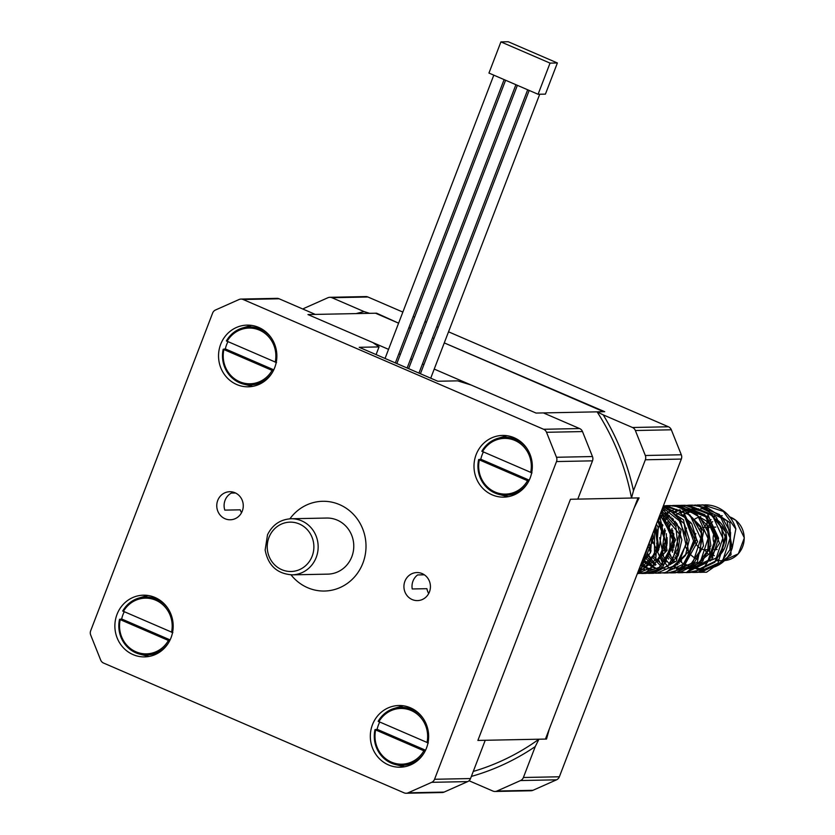 <?xml version="1.0" encoding="UTF-8"?>
<svg xmlns="http://www.w3.org/2000/svg" width="835" height="835" viewBox="0 0 835 835"><rect width="100%" height="100%" fill="white"/><g stroke="black" fill="none" stroke-linecap="round" stroke-linejoin="round"><path stroke-width="1.25" d="M528.712 481.211L478.664 459.574L480.793 459.229L529.233 480.156M527.48 480.803A27.868 26.334 88.9 0 1 495.092 492.045A27.868 26.334 88.9 0 1 479.321 460.002L478.664 459.574M526.958 448.51A28.985 27.388 -91.1 0 0 515.633 439.408A28.985 27.388 -91.1 0 0 497.848 438.344A28.985 27.388 -91.1 0 0 481.858 451.255L531.999 472.913M480.793 459.229A29.726 28.087 88.9 0 1 483.361 452.059M481.826 451.265C485.626 444.794 490.959 440.494 497.848 438.344L504.371 436.402A30.853 29.162 88.9 0 1 507.137 435.724M508.358 496.658A30.853 29.162 88.9 0 1 505.572 496.094L498.975 494.414A28.985 27.388 -91.1 0 0 527.647 483.1M425.036 751.291L374.988 729.644L377.117 729.31L425.568 750.227M423.804 750.884A27.868 26.334 88.9 0 1 391.417 762.125A27.868 26.334 88.9 0 1 375.646 730.082L374.988 729.644M423.282 718.58A28.985 27.388 -91.1 0 0 411.958 709.489A28.985 27.388 -91.1 0 0 394.183 708.414A28.985 27.388 -91.1 0 0 378.182 721.336L428.324 742.993M377.117 729.31A29.726 28.087 88.9 0 1 379.695 722.139M403.462 705.805A30.853 29.162 -91.1 0 0 400.706 706.473L394.183 708.414C387.294 710.564 381.95 714.875 378.151 721.336M374.978 729.717A28.985 27.388 -91.1 0 0 395.299 764.495L401.896 766.175A30.853 29.162 -91.1 0 0 404.683 766.739M169.588 640.967L119.53 619.33L121.659 618.985L170.11 639.913M168.357 640.56A27.868 26.334 88.9 0 1 135.959 651.801A27.868 26.334 88.9 0 1 120.188 619.758L119.53 619.33M167.825 608.266A28.985 27.388 -91.1 0 0 156.5 599.165A28.985 27.388 -91.1 0 0 138.725 598.1A28.985 27.388 -91.1 0 0 122.724 611.022L172.866 632.669M121.659 618.985A29.726 28.087 88.9 0 1 124.238 611.825M122.693 611.022C126.492 604.55 131.836 600.25 138.725 598.1L145.248 596.159A30.853 29.162 88.9 0 1 148.014 595.48M149.225 656.414A30.853 29.162 88.9 0 1 146.438 655.861L139.842 654.17A28.985 27.388 -91.1 0 0 168.513 642.856M273.254 370.897L223.206 349.249L225.335 348.905L273.786 369.832M272.022 370.479A27.868 26.334 88.9 0 1 239.635 381.72A27.868 26.334 88.9 0 1 223.863 349.688L223.206 349.249M271.5 338.185A28.985 27.388 -91.1 0 0 260.176 329.094A28.985 27.388 -91.1 0 0 242.4 328.019A28.985 27.388 -91.1 0 0 226.4 340.941L276.542 362.599M225.335 348.905A29.726 28.087 88.9 0 1 227.913 341.745M251.679 325.41A30.853 29.162 -91.1 0 0 248.924 326.078L242.4 328.019C235.512 330.169 230.168 334.48 226.368 340.941M223.195 349.312A28.985 27.388 -91.1 0 0 243.517 384.1L250.114 385.78A30.853 29.162 -91.1 0 0 252.901 386.344M424.357 574.804L417.615 574.939A14.028 13.256 -91.1 0 0 412.229 588.967L426.915 588.675A14.028 13.256 -91.1 0 0 428.699 593.539M404.15 589.134A14.028 13.256 88.9 0 1 416.905 572.559A14.028 13.256 88.9 0 1 429.461 591.879A14.028 13.256 88.9 0 1 417.458 600.605A14.028 13.256 88.9 0 1 404.15 589.134M235.501 492.994L231.358 493.078A14.028 13.256 -91.1 0 0 224.813 510.122L240.229 509.82A14.028 13.256 -91.1 0 0 241.534 512.711M217.476 510.268A14.028 13.256 88.9 0 1 229.729 491.721A14.028 13.256 88.9 0 1 242.296 511.051A14.028 13.256 88.9 0 1 230.293 519.777A14.028 13.256 88.9 0 1 217.476 510.268M289.912 518.806A44.881 42.418 88.9 0 1 322.696 501.292A44.881 42.418 88.9 0 1 366.001 545.318A44.881 42.418 88.9 0 1 324.491 591.034A44.881 42.418 88.9 0 1 291.029 574.845M117.015 614.372A30.853 29.162 88.9 0 1 143.411 595.188A30.853 29.162 88.9 0 1 173.179 625.457A30.853 29.162 88.9 0 1 144.643 656.894A30.853 29.162 88.9 0 1 117.015 614.372M220.68 344.302A30.853 29.162 -91.1 0 0 248.319 386.814A30.853 29.162 -91.1 0 0 276.855 355.386A30.853 29.162 -91.1 0 0 247.087 325.118A30.853 29.162 -91.1 0 0 220.68 344.302M476.138 454.616A30.853 29.162 88.9 0 1 502.545 435.432A30.853 29.162 88.9 0 1 532.312 465.7A30.853 29.162 88.9 0 1 503.776 497.138A30.853 29.162 88.9 0 1 476.138 454.616M372.462 724.697A30.853 29.162 -91.1 0 0 400.101 767.208A30.853 29.162 -91.1 0 0 428.637 735.781A30.853 29.162 -91.1 0 0 398.869 705.512A30.853 29.162 -91.1 0 0 372.462 724.697M376.084 354.593L379.038 346.911L359.217 347.308L437.811 381.251L457.643 380.854L471.138 385.029L536.06 413.064L543.408 412.918L579.605 428.553A5.615 5.302 88.9 0 1 582.496 431.57L592.464 456.547A5.615 5.302 88.9 0 1 592.495 460.847L577.799 499.121L570.462 499.267L477.881 740.426L545.432 739.079L638.003 497.911L570.462 499.267L477.881 740.426L485.229 740.28L470.533 778.554A5.615 5.302 88.9 0 1 467.683 781.602L444.105 792.091A5.615 5.302 88.9 0 1 442.153 792.53L406.175 793.25A5.615 5.302 -91.1 0 0 408.127 792.812L431.705 782.322A5.615 5.302 -91.1 0 0 434.555 779.274L470.533 778.554M279.099 298.773L243.121 299.494A5.615 5.302 -91.1 0 0 241.012 299.076L276.99 298.356A5.615 5.302 88.9 0 1 279.099 298.773L315.296 314.409L307.958 314.555L372.88 342.59L379.038 346.911M406.175 793.25A5.615 5.302 -91.1 0 1 404.067 792.832L103.561 663.053A5.615 5.302 -91.1 0 1 100.67 660.036L90.702 635.059A5.615 5.302 -91.1 0 1 90.671 630.769L212.633 313.052A5.615 5.302 -91.1 0 1 215.482 310.004L239.06 299.514A5.615 5.302 -91.1 0 1 241.012 299.076M592.495 460.847L556.517 461.557L434.555 779.274M556.517 461.557A5.615 5.302 -91.1 0 0 556.486 457.267L546.518 432.29A5.615 5.302 -91.1 0 0 543.627 429.273L579.605 428.553M243.121 299.494L543.627 429.273M557.383 62.969L545.422 94.125L538.084 94.271L488.955 73.062L500.916 41.896L508.254 41.75L557.383 62.969L550.046 63.116L500.916 41.896M538.084 94.271L550.046 63.116M356.148 313.595A238.236 225.116 88.9 0 1 364.102 311.601L369.623 313.323L376.606 313.188L398.598 323.176L375.499 313.208L307.958 314.555L388.546 349.354M398.859 353.81L400.33 354.447M410.643 358.904L412.125 359.541M422.437 363.997L423.919 364.634M434.221 369.08L536.06 413.064L603.611 411.718L444.272 342.903L604.707 411.697L597.109 411.843L603.235 414.87A240.125 226.911 88.9 0 1 633.483 490.698L645.351 459.782A5.615 5.302 -91.1 0 0 645.319 455.492L635.362 430.516A5.615 5.302 -91.1 0 0 632.471 427.499L603.235 414.87M408.899 327.633L410.382 328.27L408.899 327.633M420.694 332.727L422.176 333.363L420.694 332.727M432.488 337.81L433.96 338.457L432.488 337.81M469.019 780.746L492.911 791.058A5.615 5.302 -91.1 0 0 496.971 791.037L520.549 780.548A5.615 5.302 -91.1 0 0 523.399 777.5L535.256 746.584A240.125 226.911 88.9 0 1 471.358 776.414M473.268 771.436A235.637 222.674 -91.1 0 0 538.94 739.205L546.528 739.058L549.294 729.018L634.141 507.983L639.109 497.89L631.51 498.046A235.637 222.674 -91.1 0 0 597.109 411.843M538.94 739.205L535.256 746.584M523.399 777.5L559.366 776.78L681.329 459.073L645.351 459.782M633.483 490.698L631.51 498.046M632.471 427.499L668.449 426.779L448.531 331.808M438.229 327.351L436.747 326.715M426.434 322.268L424.952 321.621M414.64 317.175L413.158 316.528M402.856 312.081L367.932 296.999L331.954 297.719A5.615 5.302 -91.1 0 0 327.894 297.74L304.316 308.23A5.615 5.302 -91.1 0 0 302.98 309.086M364.102 311.601L331.954 297.719M668.449 426.779A5.615 5.302 88.9 0 1 671.33 429.795L681.297 454.772A5.615 5.302 88.9 0 1 681.329 459.073M559.366 776.78A5.615 5.302 88.9 0 1 556.517 779.827L532.939 790.317A5.615 5.302 88.9 0 1 530.987 790.755L495.019 791.476M329.846 297.302L365.824 296.582A5.615 5.302 88.9 0 1 367.932 296.999M375.833 313.344A235.637 222.674 88.9 0 1 376.606 313.188M291.102 518.754L326.704 518.044A28.056 26.511 88.9 0 1 351.399 534.536A28.056 26.511 88.9 0 1 346.869 565.024A28.056 26.511 88.9 0 1 327.831 574.136L292.219 574.845A28.056 26.511 -91.1 0 0 311.257 565.733A28.056 26.511 -91.1 0 0 315.787 535.245A28.056 26.511 -91.1 0 0 291.102 518.754C280.351 519.401 272.492 524.745 267.524 534.765L265.144 550.014C268.139 565.566 277.168 573.843 292.219 574.845M695.858 533.565A11.22 10.604 -91.1 0 0 705.596 549.754A11.22 10.604 -91.1 0 0 710.199 548.543M715.522 541.811A11.22 10.604 -91.1 0 0 714.833 533.481M708.727 527.897A11.22 10.604 -91.1 0 0 705.158 527.323A11.22 10.604 -91.1 0 0 699.114 529.463M714.447 532.74A11.22 10.604 -91.1 0 0 714.666 543.971M723.955 549.388A11.22 10.604 -91.1 0 0 723.966 549.388L721.565 549.44M686.589 528.085A22.441 21.209 -91.1 0 0 685.024 532.177M685.681 546.81A22.441 21.209 -91.1 0 0 687.581 550.703M690.576 554.576A22.441 21.209 -91.1 0 0 697.392 559.314M701.661 560.619A22.441 21.209 -91.1 0 0 703.216 560.859M708.769 560.702A22.441 21.209 -91.1 0 0 726.241 542.635A22.441 21.209 -91.1 0 0 715.971 519.12M707.788 516.249A22.441 21.209 -91.1 0 0 706.17 516.114M700.774 516.614A22.441 21.209 -91.1 0 0 693.979 519.589M690.754 522.251A22.441 21.209 -91.1 0 0 689.251 523.931M699.438 505.144L703.185 504.862L723.402 511.458L735.812 529.014L732.253 547.906A29.924 28.275 88.9 0 1 705.972 568.458L720.375 563.145L729.905 549.764L730.594 532.542L722.16 517.429M651.958 535.569L650.528 552.593L640.508 565.42M655.757 525.674L658.898 549.242L645.079 567.069M658.283 519.088L666.988 545.036L652.699 566.735M641.332 569.71L638.879 569.658M660.067 514.443L674.534 540.986L660.558 566.234M644.703 569.397L642.522 568.959M641.374 568.645L639.506 568.009M665.046 512.961L677.101 523.983L681.871 539.807L678.25 555.463L667.384 566.433M652.469 569.23L650.037 568.792M648.68 568.437L640.8 564.648M672.3 512.69L684.376 523.869L689.282 539.754L685.42 555.525L674.471 566.464M659.953 569.094L657.364 568.677M655.945 568.322L642.825 559.366M679.941 512.69L691.808 523.827L696.567 539.389L682.404 565.921M655.997 564.658L646.979 554.398M687.195 512.586L700.784 526.53L703.456 545.923L694.501 562.32L678.051 569.053M674.262 568.802L671.977 568.353M670.745 568.019L667.123 566.652M663.261 564.47L651.123 537.761M637.429 573.426L651.999 567.32L661.758 553.97L663.846 537.03L657.646 520.758L662.301 516.009M665.735 513.504L669.513 511.49M670.15 511.218L673.177 510.154M675.223 509.653L676.882 509.371M694.323 512.293L707.965 526.217L710.867 545.61L701.88 562.185L685.389 568.833M682.028 568.656L679.45 568.217M677.999 567.852L674.388 566.537M670.547 564.366L670.004 563.99M666.862 561.277L661.727 554.064M659.295 547.603L662.468 524.505M664.973 520.706L669.618 515.8M673.073 513.285L676.924 511.302M677.592 511.03L680.588 510.049M682.654 509.569L684.23 509.298M687.863 509.006L708.915 517.293L718.601 538.241L711.65 559.596L692.726 568.687L686.61 568.103M685.316 567.779L681.788 566.454M677.989 564.241L677.331 563.761M674.21 561.036L669.012 553.887M666.56 547.457L666.361 533.669M668.491 526.937L669.816 524.255M672.3 520.445L673.375 519.13M676.308 516.187L676.997 515.612M680.515 513.149L684.262 511.239M684.951 510.957L687.883 509.955M689.898 509.454L695.211 508.807L716.253 517.178L725.876 538.095L719.008 559.419L700.074 568.614L693.916 567.936M692.768 567.623L689.178 566.245M685.337 564.042L684.731 563.615M681.569 560.932L680.483 559.805M677.769 556.298L676.371 553.897M673.928 547.186L673.688 533.481M675.839 526.614L677.143 524.046M679.7 520.288L680.734 519.046M683.677 516.114L684.335 515.55M687.8 513.066L691.537 511.083M692.184 510.801L695.169 509.747M697.183 509.235L698.832 508.922M702.548 508.619L727.014 520.779L732.253 547.906M649.421 542.186L640.925 564.314M654.525 528.889L654.504 554.022L638.232 571.338M659.9 514.882L670.275 531.905L669.827 551.601L659.232 567.33L642.115 573.436L638.451 573.301M661.55 510.582L675.859 526.655L678.051 548.104L667.833 566.057L649.463 573.374L645.392 573.154M662.677 507.649L680.744 521.885L685.973 544.608L676.298 564.815L656.801 573.186L653.294 572.998M663.303 506.031L684.909 517.491L693.551 540.913L684.825 563.521L664.149 572.977L660.809 572.852M645.705 566.725L641.562 562.654M663.345 505.916L666.476 505.676L690.013 515.049L700.784 538.575L692.914 562.613L671.486 572.894L667.457 572.716M653.106 566.516L645.465 557.749M670.046 505.78L673.814 505.446L697.423 514.913L708.07 538.491L700.2 562.414L678.834 572.779L671.507 571.881M662.75 568.04L652.824 557.686M650.486 552.707L648.941 547.249M660.495 513.337L662.437 511.782M677.55 505.592L681.151 505.352L704.813 514.715L715.48 538.387L707.485 562.299L686.172 572.549L678.792 571.704M667.676 566.266L660.161 557.373M657.834 552.446L656.289 547.28M655.986 534.097L660.6 521.792M663.053 518.191L669.733 511.573M684.898 505.53L688.499 505.258L712.057 514.59L722.849 538.158L714.906 562.185L693.509 572.413L689.793 572.278M671.987 563.197L671.34 562.498M668.699 559.116L667.499 557.227M665.109 552.332L663.637 547.489M663.366 534.202L664.702 528.774M666.81 523.608L667.916 521.572M670.338 517.961L671.121 517.001M692.1 505.373L695.837 505.05L719.405 514.475L730.114 538.001L722.275 561.997L700.857 572.351L696.797 572.132M679.346 563.124L678.594 562.32M675.943 558.98L674.847 557.248M672.478 552.279L670.964 546.967M670.745 533.795L672.029 528.43M674.158 523.315L675.275 521.332M677.759 517.784L678.511 516.865M650.653 538.972L642.96 561.83M655.005 527.647L657.688 545.819L650.162 561.798M657.761 520.455L665.38 541.55L657.448 561.621M663.063 518.201L672.759 539.911L664.837 561.527M644.004 569.501L642.073 569.251M640.455 568.927L639.276 568.625M661.049 511.907L679.356 534.024L672.332 561.235M651.3 569.428L649.463 569.167M647.605 568.76L640.435 565.608M678.364 518.504L687.382 539.995L679.565 561.099M658.992 569.251L656.905 568.969M655.131 568.583L642.219 560.953M685.232 517.877L694.793 539.681L686.704 561.214M666.111 569.053L664.128 568.802M662.541 568.489L659.118 567.424M655.016 565.347L646.217 556.214M662.207 510.989L664.942 510.185M667.468 509.674L668.804 509.496M692.726 517.992L701.285 533.106L700.481 550.296L691.077 563.75L676.214 569.063M662.353 565.118L653.575 556.193M651.06 551.079L649.359 543.606M658.972 517.314L661.351 515.31M700.314 518.024L708.602 533.168L707.85 550.317L698.3 563.635L683.552 568.938M680.995 568.823L678.949 568.541M677.091 568.134L673.772 567.038M665.965 562.185L660.861 556.006M658.429 550.808L656.696 543.094M656.581 538.189L657.949 530.517M660.234 525.152L661.497 523.034M664.128 519.537L668.72 515.153M672.342 512.721L675.985 510.957M676.914 510.613L679.575 509.809M682.174 509.308L683.072 509.193M686.036 509.006L707.151 517.314L716.754 538.356L709.75 559.617L690.9 568.708L686.213 568.364M684.543 568.019L681.151 566.965M677.049 564.919L676.527 564.585M673.26 562.007L668.23 555.745M665.735 550.547L664.076 543.867M663.909 537.552L665.349 530.413M667.603 525.079L668.887 522.867M671.465 519.339L672.457 518.211M675.484 515.372L679.669 512.554M679.721 512.523L683.291 510.874M684.272 510.519L686.934 509.736M689.491 509.235L693.374 508.891L710.199 513.765L721.597 527.563L723.663 545.224L716.096 560.682M700.074 568.572L693.405 568.27M691.766 567.925L688.437 566.829M684.397 564.7L679.711 560.901M676.903 557.644L675.598 555.713M673.062 550.568L672.728 530.204M674.962 524.777L676.204 522.606M678.824 519.088L679.773 518.044M682.853 515.258L687.017 512.492M687.048 512.471L690.66 510.769M691.578 510.415L694.344 509.569M696.818 509.047L698.102 508.859M680.598 559.638L681.663 561.026M684.397 563.98L704.949 572.267L706.619 572.184L731.022 554.805L729.915 522.637L703.258 505.029L694.198 505.624M676.632 515.341L676.068 515.947M673.448 519.203L672.467 520.675M670.223 524.902L668.981 528.085M667.071 537.583L667.144 543.543M669.409 552.833L670.829 555.849M673.323 559.826L674.45 561.277M677.028 564.074L677.55 564.564M695.117 572.319L697.601 572.351L718.027 563.207L726.231 532.626L705.878 507.617L692.591 505.175L686.892 505.791M669.273 515.55L668.699 516.187M666.121 519.485L665.151 520.957M662.875 525.184L661.623 528.284M659.65 537.604L663.481 555.849M665.944 559.909L670.087 564.71M688.447 572.434L702.934 569.272L719.54 543.209L707.328 513.201L685.253 505.279L679.533 505.853M661.957 515.759L661.403 516.354M658.773 519.62L657.823 521.019M652.333 538.251L652.459 543.209M654.807 553.188L656.101 556.058M658.533 560.097L659.535 561.433M681.13 572.653L686.506 572.403L709.823 553.365L706.817 521.249L679.168 505.363L672.238 506.031M647.386 553.313L655.527 565.003M673.208 572.789L675.578 572.81L697.329 562.153L703.707 531.008L681.913 507.315L670.568 505.603L664.858 506.24M642.992 558.949L648.106 565.159M666.184 572.862L668.24 572.894L682.602 568.739L697.632 541.55L683.667 512.335L663.418 505.739M659.076 573.071L666.372 572.497L688.51 551.872L683.604 519.934L663.105 506.532M651.394 573.248L653.554 573.28L676.538 561.005L681.057 529.421L662.27 508.724M644.098 573.311L646.217 573.332L662.207 568.092L675.598 539.88L660.913 512.241M637.397 573.509L646.217 572.455L667.082 550.328L660.297 518.702L659.013 517.209M637.648 572.862L655.652 559.784L658.293 527.877L656.404 523.994M639.015 569.303L641.75 567.341L653.44 538.21L652.688 533.669M678.083 555.766A33.661 31.813 88.9 0 1 676.694 553.02M674.231 545.318A33.661 31.813 88.9 0 1 673.835 534.139M704.677 504.883L704.709 504.883A33.661 31.813 88.9 0 1 704.709 504.883A33.661 31.813 88.9 0 1 735.875 529.035M482.505 451.693A27.868 26.334 88.9 0 1 514.892 440.452A27.868 26.334 88.9 0 1 530.674 472.495M478.643 459.636A28.985 27.388 -91.1 0 0 498.975 494.414C483.225 488.694 476.441 477.088 478.622 459.615M378.839 721.774A27.868 26.334 88.9 0 1 411.227 710.533A27.868 26.334 88.9 0 1 426.998 742.566M374.946 729.686C372.765 747.168 379.549 758.764 395.299 764.495A28.985 27.388 -91.1 0 0 423.971 753.18M123.382 611.45A27.868 26.334 88.9 0 1 155.769 600.208A27.868 26.334 88.9 0 1 171.54 632.252M119.52 619.393A28.985 27.388 -91.1 0 0 139.842 654.17C124.102 648.451 117.317 636.844 119.489 619.372M227.057 341.379A27.868 26.334 88.9 0 1 259.445 330.128A27.868 26.334 88.9 0 1 275.216 362.171M223.164 349.291C220.983 366.774 227.767 378.37 243.517 384.1A28.985 27.388 -91.1 0 0 272.189 372.775M556.486 457.267L592.464 456.547M582.496 431.57L546.518 432.29M408.127 792.812L444.105 792.091M467.683 781.602L431.705 782.322M496.971 791.037L532.939 790.317M556.517 779.827L520.549 780.548M645.319 455.492L681.297 454.772M671.33 429.795L635.362 430.516M307.802 563.479A24.685 23.328 88.9 0 1 268.327 554.273A24.685 23.328 88.9 0 1 295.527 522.72A24.685 23.328 88.9 0 1 307.802 563.479M704.396 527.365A22.441 21.209 88.9 0 1 704.834 526.561A22.441 21.209 88.9 0 1 711.055 519.61M729.112 516.708A22.441 21.209 88.9 0 1 744.006 541.268A22.441 21.209 88.9 0 1 723.444 560.619L738.328 553.824L744.329 537.897L735.885 520.33L729.101 516.698M712.944 557.926A22.441 21.209 88.9 0 1 711.274 556.861M708.028 554.043A22.441 21.209 88.9 0 1 704.844 549.743M708.09 549.701A20.197 19.09 -91.1 0 0 709.259 551.309M712.495 554.471A20.197 19.09 -91.1 0 0 714.363 555.745M712.672 521.687A20.197 19.09 -91.1 0 0 707.642 527.271M430.724 378.192L539.723 94.24M420.423 373.736L529.171 90.43M418.94 373.099L527.689 89.783M408.628 368.642L517.376 85.337M407.146 368.005L515.905 84.7M396.834 363.559L505.592 80.243M395.362 362.912L504.11 79.607M385.05 358.465L493.798 75.15M723.225 526.958L720.354 527.01M715.814 527.104L705.158 527.323M717.129 549.524L714.301 549.587M709.854 549.67L705.596 549.754M708.602 560.922L710.491 560.88M716.033 560.776L723.444 560.619M706.128 516.072L707.558 516.051M713.361 515.936L714.823 515.905M720.699 515.79L722.254 515.759M690.9 568.75L692.726 568.718M693.374 508.849L695.211 508.818M700.711 508.703L702.548 508.661M637.376 573.561L638.869 573.541M642.115 573.468L646.217 573.384M649.463 573.321L653.554 573.238M657.74 573.154L660.903 573.092M664.149 573.029L668.24 572.946M671.935 572.873L675.578 572.8M678.834 572.737L682.926 572.653M686.172 572.591L690.263 572.507M693.509 572.445L697.611 572.361M700.857 572.299L704.949 572.215M666.466 505.645L670.568 505.561M673.814 505.499L677.905 505.415M681.151 505.352L685.253 505.269M688.499 505.206L692.591 505.123M697.1 505.029L699.928 504.977"/></g></svg>
